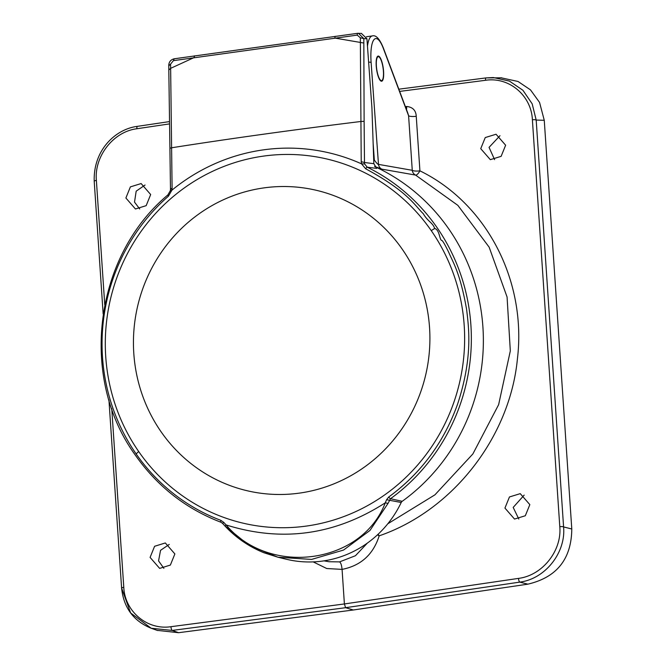 <?xml version="1.0" encoding="UTF-8"?>
<svg xmlns="http://www.w3.org/2000/svg" width="666" height="666" viewBox="0 0 666 666"><rect width="100%" height="100%" fill="white"/><g stroke="black" fill="none" stroke-linecap="round" stroke-linejoin="round"><path stroke-width="1" d="M367.732 464.643A154.171 148.052 100 0 1 160.981 431.626A154.171 148.052 100 0 1 195.613 216.367A154.171 148.052 100 0 1 402.372 249.384A154.171 148.052 100 0 1 367.732 464.643M431.26 230.644A186.855 179.437 -80 0 0 180.661 190.626A186.855 179.437 -80 0 0 138.686 451.531A186.855 179.437 -80 0 0 389.277 491.541A186.855 179.437 -80 0 0 431.26 230.644A495.679 99.226 145.3 0 1 432.326 229.953A495.679 99.226 145.3 0 1 434.69 228.455C432.65 222.486 427.972 221.803 423.243 213.661C415.101 205.985 408.291 191.775 365.676 168.781A3.097 0.833 -63.8 0 1 367.249 167.199L364.618 163.944L364.485 162.504L361.222 161.68L360.331 37.762L357.242 35.115L173.41 60.648L174.226 58.783L357.392 33.35L358.45 33.3L363.819 38.636L360.331 37.762M168.415 196.195A190.692 183.117 -80 0 0 136.114 453.871A190.692 183.117 -80 0 0 220.879 520.354A3.097 0.849 110.6 0 0 220.979 522.269A3.097 0.849 110.6 0 0 221.012 522.277L222.586 523.409L220.979 522.269C185.872 508.791 157.301 486.388 135.29 455.069C78.921 377.614 94.089 256.585 167.89 194.913A3.097 0.558 48.8 0 0 168.415 196.195L171.878 190.21L172.094 187.97L170.604 189.444M222.619 523.384L223.734 522.352L220.879 520.354M223.734 522.352L226.107 524.941C282.034 542.457 335.09 535.081 385.264 502.83L386.588 499.725L388.694 497.036C420.929 473.368 443.914 442.357 457.634 403.996C472.893 357.55 468.856 328.113 466.608 309.49C460.081 272.119 452.489 261.488 448.909 252.689C445.396 245.454 443.09 241.383 441.991 240.468C439.485 240.759 439.835 229.862 434.69 228.455M361.222 161.68L361.546 163.853L365.676 168.781M361.546 163.861A193.315 185.639 -80 0 0 171.878 190.21L170.396 190.926M168.889 65.709L170.588 64.111L172.094 187.97M361.388 33.417L366.933 38.761L371.919 107.734L373.842 163.678L376.706 168.381L367.249 167.199A192.599 184.948 -80 0 1 436.954 227.464A192.599 184.948 -80 0 1 390.492 498.726L388.028 503.404L385.264 502.83C362.021 564.06 269.638 576.923 226.107 524.941L225 526.057L222.586 523.409M374.708 166.55A193.315 185.639 100 0 1 482.7 324.225A193.315 185.639 100 0 1 402.214 501.307A3.097 2.972 -80 0 0 401.223 502.489A105.336 101.149 100 0 1 286.463 559.274L277.947 557.217L249.176 545.471L225.033 526.04M387.812 523.767L434.931 494.83L472.86 453.971L498.634 404.662L510.314 350.924L507.076 297.019L489.144 247.161L457.85 205.353L415.559 175.075L381.785 169.147L374.608 166.392M388.028 503.404L369.963 530.461L343.548 550.058L311.58 559.423L277.947 557.217M401.223 502.489L386.588 499.725M169.897 148.293L171.495 147.794C231.21 138.428 294.305 129.67 360.772 121.503L364.119 121.312L364.485 162.504L373.842 163.678M174.284 58.783L357.417 33.35L357.242 35.115M170.588 64.111L173.41 60.648M168.806 69.605L168.764 65.343C168.956 61.846 170.771 59.665 174.226 58.783M168.931 69.938L170.629 68.348L193.956 57.634L194.672 55.819M373.751 161.164L374.334 160.023C376.581 163.187 377.963 164.644 378.488 164.377A6.194 5.952 100 0 0 381.785 169.147M383.391 69.264A12.704 3.388 -97.9 0 1 381.651 81.227A12.704 3.388 -97.9 0 1 376.415 68.04A12.704 3.388 -97.9 0 1 378.155 56.069A12.704 3.388 -97.9 0 1 383.391 69.264M407.85 113.253L408.591 115.751A6.194 1.54 176.1 0 0 416.25 116.292C415.925 110.365 412.712 107.093 406.61 106.485A6.194 1.607 -97.4 0 1 406.51 109.674M368.623 62.171A3.097 0.716 -4.1 0 1 371.12 62.504A30.361 8.092 82.1 0 1 374.017 39.61A30.361 8.092 82.1 0 1 383.341 48.435L408.591 115.751L412.262 170.305A6.194 5.952 -80 0 0 415.559 175.075A6.194 2.181 116.7 0 0 419.921 170.846L419.921 170.846C487.087 203.663 526.748 281.393 517.415 358.924C509.94 436.696 453.296 510.298 379.187 535.839L379.187 535.839C373.251 554.512 360.88 565.692 342.074 569.388L344.397 603.954L518.514 578.388C542.44 575.457 562.012 550.674 559.79 526.689L532.392 119.805A3.097 0.766 -3.9 0 1 536.188 120.055L532.176 103.821L522.918 90.268L509.44 81.102L493.356 77.547L486.038 77.905A3.097 0.808 82.6 0 0 485.997 77.905A3.097 0.808 82.6 0 0 485.522 80.295L399.658 91.409M504.936 508.075L509.457 496.953L520.246 493.648L529.836 504.637L525.316 515.75L514.527 519.064L504.936 508.075M480.735 148.668L485.256 137.554L496.045 134.241L505.636 145.23L501.115 156.352L490.326 159.657L480.735 148.668M174.875 553.946L170.371 565.068L159.64 568.389L150.091 557.409L154.595 546.278L165.326 542.965L174.875 553.946M150.674 194.539L146.17 205.661L135.439 208.982L125.891 198.002L130.386 186.88L141.125 183.558L150.674 194.539M559.79 526.689A3.097 0.766 176.1 0 1 563.586 526.939L571.786 528.987L544.264 120.305L536.188 120.055L563.586 526.939C566.025 552.539 545.238 578.995 519.738 582.126L345.621 607.692L172.194 630.427L178.596 632.7L157.118 630.361M178.596 632.7L353.346 609.989L527.888 584.157L519.738 582.126A3.097 0.791 81.6 0 1 518.514 578.388M571.786 528.987C571.461 558.965 556.834 577.355 527.888 584.157M500.99 77.78L518.015 81.468L530.477 89.86L539.552 102.414L544.264 120.305M163.894 568.356L158.558 560.897L160.539 550.324L169.247 544.43M518.806 519.039L513.186 507.417L524.175 495.113M494.597 159.632L489.052 147.369L499.975 135.706M139.694 208.949L134.515 202.098L136.18 191.167L145.046 185.031M353.346 609.989L345.621 607.692L344.397 603.954L170.971 626.689C147.219 630.377 124.8 611.438 123.784 587.287L111.755 408.658M170.971 626.689A3.097 0.857 -97.5 0 0 172.194 630.427L151.199 628.254L130.636 612.97L121.72 588.344M94.322 181.46A3.097 0.766 -3.9 0 1 94.214 181.285A3.097 0.766 -3.9 0 1 96.379 180.403L104.753 304.753M323.984 560.855L329.004 561.729L339.56 561.896L355.436 555.727L367.349 543.106M378.122 534.224L379.187 535.839L377.431 534.873M313.195 561.888L326.731 568.523L342.074 569.388C341.633 565.143 340.801 562.645 339.56 561.896M376.581 68.065A12.08 3.222 82.1 0 0 381.568 80.619A12.08 3.222 82.1 0 0 383.225 69.231A12.08 3.222 82.1 0 0 378.238 56.685A12.08 3.222 82.1 0 0 376.581 68.065M138.686 451.531A495.679 99.226 145.3 0 0 136.114 453.871M168.015 194.88A3.097 0.558 48.8 0 0 167.89 194.905L170.338 190.667L170.479 189.102L168.806 69.572M373.16 143.756L374.334 160.023L373.709 159.757M402.214 501.307L390.492 498.726A3.097 0.616 -125.9 0 1 388.694 497.036M361.546 163.853L364.618 163.944M335.098 36.314L334.848 38.062L363.827 43.032L364.119 121.312M366.933 38.761L363.819 38.636L363.827 43.032M371.12 62.504L378.488 164.377L412.262 170.305A6.194 1.54 176.1 0 0 419.921 170.846L416.25 116.292M383.341 48.435A3.097 1.923 -20.6 0 0 383.283 47.752L407.925 113.445M405.369 106.652L406.61 106.485M532.392 119.805C531.451 95.837 509.315 76.615 485.522 80.295M169.439 123.909L136.888 128.746C113.17 131.668 94.106 156.61 96.379 180.403M136.888 128.746A3.097 0.849 -98.5 0 1 137.363 126.357A3.097 0.849 -98.5 0 1 137.404 126.357L169.405 121.603L137.363 126.357C115.335 129.079 93.132 150.291 94.222 181.285M501.698 77.805L485.997 77.905L398.826 89.186L485.964 77.914M123.784 587.287A3.097 0.766 176.1 0 0 121.612 588.17C123.66 607.725 133.525 621.087 151.224 628.263M383.283 47.752C379.603 38.803 375.957 34.857 372.344 35.922A33.458 8.916 82.1 0 0 367.474 46.27M225 526.057C236.005 537.778 248.984 546.678 263.919 552.755L277.955 557.217M357.392 33.35L361.605 33.425M157.576 630.519L151.199 628.254M94.214 181.285L103.147 313.919M108.933 399.875L121.612 588.17M366.433 36.738L372.344 35.922M380.536 80.761L381.568 80.619M377.206 56.826L378.238 56.685"/></g></svg>
